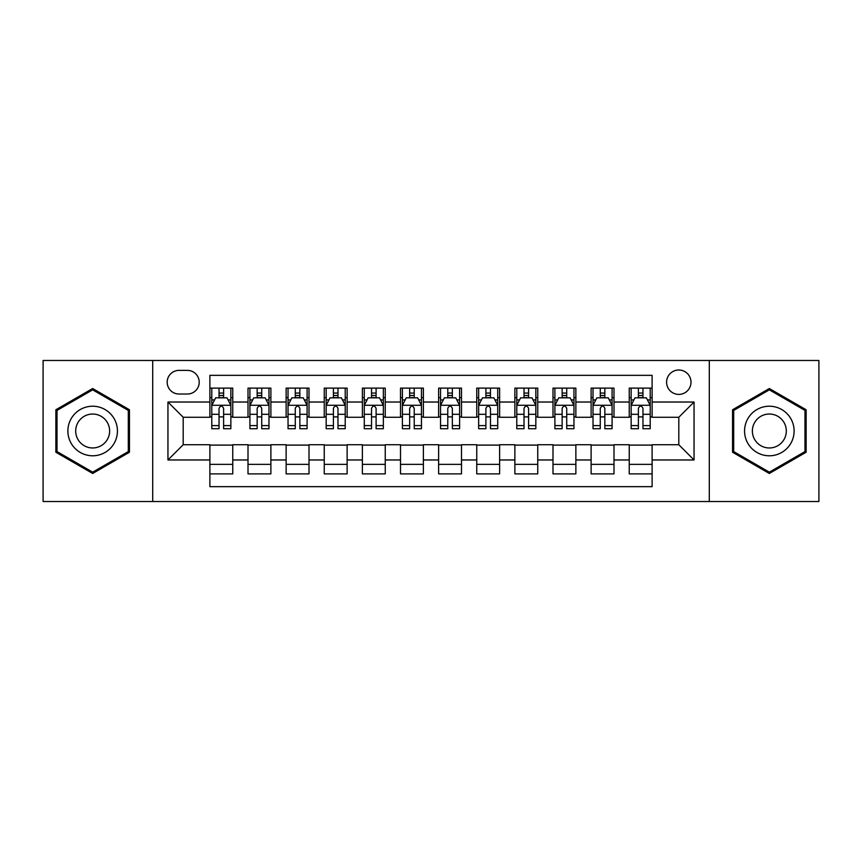 <?xml version="1.0" encoding="UTF-8"?>
<svg xmlns="http://www.w3.org/2000/svg" width="862" height="862" viewBox="0 0 862 862"><rect width="100%" height="100%" fill="white"/><g stroke="black" fill="none" stroke-linecap="round" stroke-linejoin="round"><path stroke-width="1.29" d="M678.803 370.003A12.197 12.197 0 0 0 666.595 382.2A12.197 12.197 0 0 0 678.803 394.397A12.197 12.197 0 0 0 691.001 382.2A12.197 12.197 0 0 0 678.803 370.003M709.297 501.522L818.9 501.522L818.9 360.478L709.297 360.478L709.297 501.522L152.703 501.522L152.703 360.478L43.1 360.478L43.1 501.522L152.703 501.522M652.114 388.115L629.238 388.115L629.238 402.026L613.992 402.026L613.992 417.273L629.238 417.273L629.238 402.026M613.992 402.026L613.992 388.115L591.116 388.115L591.116 402.026L575.87 402.026L575.87 417.273L591.116 417.273L591.116 402.026M575.87 402.026L575.87 388.115L552.995 388.115L552.995 402.026L537.748 402.026L537.748 417.273L552.995 417.273L552.995 402.026M537.748 402.026L537.748 388.115L514.873 388.115L514.873 402.026L499.626 402.026L499.626 417.273L514.873 417.273L514.873 402.026M499.626 402.026L499.626 388.115L476.751 388.115L476.751 402.026L461.493 402.026L461.493 417.273L476.751 417.273L476.751 402.026M461.493 402.026L461.493 388.115L438.629 388.115L438.629 402.026L423.371 402.026L423.371 417.273L438.629 417.273L438.629 402.026M423.371 402.026L423.371 388.115L400.507 388.115L400.507 402.026L385.249 402.026L385.249 417.273L400.507 417.273L400.507 402.026M385.249 402.026L385.249 388.115L362.374 388.115L362.374 402.026L347.127 402.026L347.127 417.273L362.374 417.273L362.374 402.026M347.127 402.026L347.127 388.115L324.252 388.115L324.252 402.026L309.005 402.026L309.005 417.273L324.252 417.273L324.252 402.026M309.005 402.026L309.005 388.115L286.13 388.115L286.13 402.026L270.883 402.026L270.883 417.273L286.13 417.273L286.13 402.026M270.883 402.026L270.883 388.115L248.008 388.115L248.008 417.273L232.762 417.273L232.762 388.115L209.886 388.115M209.886 473.884L232.762 473.884L232.762 444.727L248.008 444.727L248.008 473.884L270.883 473.884L270.883 444.727L286.13 444.727L286.13 459.974L270.883 459.974M286.13 459.974L286.13 473.884L309.005 473.884L309.005 444.727L324.252 444.727L324.252 459.974L309.005 459.974M324.252 459.974L324.252 473.884L347.127 473.884L347.127 444.727L362.374 444.727L362.374 459.974L347.127 459.974M362.374 459.974L362.374 473.884L385.249 473.884L385.249 444.727L400.507 444.727L400.507 459.974L385.249 459.974M400.507 459.974L400.507 473.884L423.371 473.884L423.371 444.727L438.629 444.727L438.629 459.974L423.371 459.974M438.629 459.974L438.629 473.884L461.493 473.884L461.493 444.727L476.751 444.727L476.751 459.974L461.493 459.974M476.751 459.974L476.751 473.884L499.626 473.884L499.626 444.727L514.873 444.727L514.873 459.974L499.626 459.974M514.873 459.974L514.873 473.884L537.748 473.884L537.748 444.727L552.995 444.727L552.995 459.974L537.748 459.974M552.995 459.974L552.995 473.884L575.87 473.884L575.87 444.727L591.116 444.727L591.116 459.974L575.87 459.974M591.116 459.974L591.116 473.884L613.992 473.884L613.992 444.727L629.238 444.727L629.238 459.974L613.992 459.974M179.005 394.02L187.399 394.02A11.82 11.82 0 0 0 199.208 382.2A11.82 11.82 0 0 0 187.399 370.38L179.005 370.38A11.82 11.82 0 0 0 167.185 382.2A11.82 11.82 0 0 0 179.005 394.02M709.297 360.478L152.703 360.478M652.114 402.026L652.114 375.336L209.886 375.336L209.886 417.273L183.197 417.273L183.197 444.727L209.886 444.727L209.886 486.664L652.114 486.664L652.114 444.727L678.803 444.727L678.803 417.273L652.114 417.273L652.114 402.026L694.05 402.026L694.05 459.974L652.114 459.974M209.886 459.974L167.95 459.974L167.95 402.026L209.886 402.026M629.238 459.974L629.238 473.884L652.114 473.884M209.886 397.641L211.793 397.641M219.034 397.641L223.614 397.641M230.854 397.641L232.762 397.641M209.886 416.896L211.793 416.896M219.034 416.896L223.614 416.896M230.854 416.896L232.762 416.896M209.886 445.104L232.762 445.104M209.886 464.359L232.762 464.359M248.008 416.896L249.915 416.896M257.156 416.896L261.736 416.896M268.976 416.896L270.883 416.896M248.008 397.641L249.915 397.641M257.156 397.641L261.736 397.641M268.976 397.641L270.883 397.641M248.008 445.104L270.883 445.104M248.008 464.359L270.883 464.359M286.13 445.104L309.005 445.104M286.13 464.359L309.005 464.359M286.13 397.641L288.037 397.641M295.278 397.641L299.857 397.641M307.098 397.641L309.005 397.641M286.13 416.896L288.037 416.896M295.278 416.896L299.857 416.896M307.098 416.896L309.005 416.896M324.252 445.104L347.127 445.104M324.252 464.359L347.127 464.359M324.252 397.641L326.159 397.641M333.411 397.641L337.979 397.641M345.22 397.641L347.127 397.641M324.252 416.896L326.159 416.896M333.411 416.896L337.979 416.896M345.22 416.896L347.127 416.896M362.374 445.104L385.249 445.104M362.374 464.359L385.249 464.359M362.374 397.641L364.281 397.641M371.533 397.641L376.101 397.641M383.342 397.641L385.249 397.641M362.374 416.896L364.281 416.896M371.533 416.896L376.101 416.896M383.342 416.896L385.249 416.896M400.507 445.104L423.371 445.104M400.507 464.359L423.371 464.359M400.507 397.641L402.403 397.641M409.655 397.641L414.223 397.641M421.464 397.641L423.371 397.641M400.507 416.896L402.403 416.896M409.655 416.896L414.223 416.896M421.464 416.896L423.371 416.896M438.629 445.104L461.493 445.104M438.629 464.359L461.493 464.359M438.629 397.641L440.536 397.641M447.777 397.641L452.345 397.641M459.597 397.641L461.493 397.641M438.629 416.896L440.536 416.896M447.777 416.896L452.345 416.896M459.597 416.896L461.493 416.896M476.751 445.104L499.626 445.104M476.751 464.359L499.626 464.359M476.751 397.641L478.658 397.641M485.899 397.641L490.467 397.641M497.719 397.641L499.626 397.641M476.751 416.896L478.658 416.896M485.899 416.896L490.467 416.896M497.719 416.896L499.626 416.896M514.873 445.104L537.748 445.104M514.873 464.359L537.748 464.359M514.873 397.641L516.78 397.641M524.021 397.641L528.589 397.641M535.841 397.641L537.748 397.641M514.873 416.896L516.78 416.896M524.021 416.896L528.589 416.896M535.841 416.896L537.748 416.896M552.995 445.104L575.87 445.104M552.995 464.359L575.87 464.359M552.995 397.641L554.902 397.641M562.143 397.641L566.722 397.641M573.963 397.641L575.87 397.641M552.995 416.896L554.902 416.896M562.143 416.896L566.722 416.896M573.963 416.896L575.87 416.896M591.116 445.104L613.992 445.104M591.116 464.359L613.992 464.359M591.116 397.641L593.024 397.641M600.264 397.641L604.844 397.641M612.085 397.641L613.992 397.641M591.116 416.896L593.024 416.896M600.264 416.896L604.844 416.896M612.085 416.896L613.992 416.896M629.238 445.104L652.114 445.104M629.238 464.359L652.114 464.359M629.238 397.641L631.146 397.641M638.386 397.641L642.966 397.641M650.207 397.641L652.114 397.641M629.238 416.896L631.146 416.896M638.386 416.896L642.966 416.896M650.207 416.896L652.114 416.896M183.197 417.273L167.95 402.026M183.197 444.727L167.95 459.974M694.05 402.026L678.803 417.273M694.05 459.974L678.803 444.727M92.665 473.475L129.451 452.238L129.451 409.762L92.665 388.525L55.868 409.762L55.868 452.238L92.665 473.475M806.132 409.762L769.335 388.525L732.549 409.762L732.549 452.238L769.335 473.475L806.132 452.238L806.132 409.762M223.614 393.072L219.034 393.072M230.854 425.602L223.614 425.602L223.614 428.716L230.854 428.716L230.854 405.452L227.04 397.835L215.608 397.835L211.793 405.452L211.793 428.716L219.034 428.716L219.034 425.602L211.793 425.602M211.793 405.452L211.793 388.115M230.854 405.452L230.854 388.115M219.034 397.835L219.034 388.115M223.614 388.115L223.614 397.835M223.614 425.602L223.614 408.319C222.084 405.377 220.564 405.377 219.034 408.319L219.034 425.602M92.665 406.217A24.782 24.782 0 0 0 67.882 431A24.782 24.782 0 0 0 92.665 455.782A24.782 24.782 0 0 0 117.437 431A24.782 24.782 0 0 0 92.665 406.217M92.665 414.04A16.96 16.96 0 0 0 75.694 431A16.96 16.96 0 0 0 92.665 447.96A16.96 16.96 0 0 0 109.625 431A16.96 16.96 0 0 0 92.665 414.04M128.309 451.58L92.665 472.16L57.011 451.58L57.011 410.42L92.665 389.839L128.309 410.42L128.309 451.58M747.882 418.609A24.782 24.782 0 0 0 756.955 452.464A24.782 24.782 0 0 0 790.799 443.391A24.782 24.782 0 0 0 781.726 409.536A24.782 24.782 0 0 0 747.882 418.609M754.649 422.52A16.96 16.96 0 0 0 760.855 445.697A16.96 16.96 0 0 0 784.032 439.48A16.96 16.96 0 0 0 777.826 416.303A16.96 16.96 0 0 0 754.649 422.52M804.989 410.42L804.989 451.58L769.335 472.16L733.691 451.58L733.691 410.42L769.335 389.839L804.989 410.42M261.736 393.072L257.156 393.072M268.976 425.602L261.736 425.602L261.736 428.716L268.976 428.716L268.976 405.452L265.162 397.835L253.73 397.835L249.915 405.452L249.915 428.716L257.156 428.716L257.156 425.602L249.915 425.602M249.915 405.452L249.915 388.115M268.976 405.452L268.976 388.115M257.156 397.835L257.156 388.115M261.736 388.115L261.736 397.835M261.736 425.602L261.736 408.319C260.216 405.377 258.686 405.377 257.156 408.319L257.156 425.602M299.857 393.072L295.278 393.072M307.098 425.602L299.857 425.602L299.857 428.716L307.098 428.716L307.098 405.452L303.284 397.835L291.852 397.835L288.037 405.452L288.037 428.716L295.278 428.716L295.278 425.602L288.037 425.602M288.037 405.452L288.037 388.115M307.098 405.452L307.098 388.115M295.278 397.835L295.278 388.115M299.857 388.115L299.857 397.835M299.857 425.602L299.857 408.319C298.338 405.377 296.808 405.377 295.278 408.319L295.278 425.602M337.979 393.072L333.411 393.072M345.22 425.602L337.979 425.602L337.979 428.716L345.22 428.716L345.22 405.452L341.417 397.835L329.974 397.835L326.159 405.452L326.159 428.716L333.411 428.716L333.411 425.602L326.159 425.602M326.159 405.452L326.159 388.115M345.22 405.452L345.22 388.115M333.411 397.835L333.411 388.115M337.979 388.115L337.979 397.835M337.979 425.602L337.979 408.319C336.46 405.377 334.93 405.377 333.411 408.319L333.411 425.602M376.101 393.072L371.533 393.072M383.342 425.602L376.101 425.602L376.101 428.716L383.342 428.716L383.342 405.452L379.539 397.835L368.096 397.835L364.281 405.452L364.281 428.716L371.533 428.716L371.533 425.602L364.281 425.602M364.281 405.452L364.281 388.115M383.342 405.452L383.342 388.115M371.533 397.835L371.533 388.115M376.101 388.115L376.101 397.835M376.101 425.602L376.101 408.319C374.582 405.377 373.052 405.377 371.533 408.319L371.533 425.602M414.223 393.072L409.655 393.072M421.464 425.602L414.223 425.602L414.223 428.716L421.464 428.716L421.464 405.452L417.661 397.835L406.217 397.835L402.403 405.452L402.403 428.716L409.655 428.716L409.655 425.602L402.403 425.602M402.403 405.452L402.403 388.115M421.464 405.452L421.464 388.115M409.655 397.835L409.655 388.115M414.223 388.115L414.223 397.835M414.223 425.602L414.223 408.319C412.704 405.377 411.174 405.377 409.655 408.319L409.655 425.602M452.345 393.072L447.777 393.072M459.597 425.602L452.345 425.602L452.345 428.716L459.597 428.716L459.597 405.452L455.782 397.835L444.339 397.835L440.536 405.452L440.536 428.716L447.777 428.716L447.777 425.602L440.536 425.602M440.536 405.452L440.536 388.115M459.597 405.452L459.597 388.115M447.777 397.835L447.777 388.115M452.345 388.115L452.345 397.835M452.345 425.602L452.345 408.319C450.826 405.377 449.296 405.377 447.777 408.319L447.777 425.602M490.467 393.072L485.899 393.072M497.719 425.602L490.467 425.602L490.467 428.716L497.719 428.716L497.719 405.452L493.904 397.835L482.461 397.835L478.658 405.452L478.658 428.716L485.899 428.716L485.899 425.602L478.658 425.602M478.658 405.452L478.658 388.115M497.719 405.452L497.719 388.115M485.899 397.835L485.899 388.115M490.467 388.115L490.467 397.835M490.467 425.602L490.467 408.319C488.948 405.377 487.429 405.377 485.899 408.319L485.899 425.602M528.589 393.072L524.021 393.072M535.841 425.602L528.589 425.602L528.589 428.716L535.841 428.716L535.841 405.452L532.026 397.835L520.583 397.835L516.78 405.452L516.78 428.716L524.021 428.716L524.021 425.602L516.78 425.602M516.78 405.452L516.78 388.115M535.841 405.452L535.841 388.115M524.021 397.835L524.021 388.115M528.589 388.115L528.589 397.835M528.589 425.602L528.589 408.319C527.07 405.377 525.551 405.377 524.021 408.319L524.021 425.602M566.722 393.072L562.143 393.072M573.963 425.602L566.722 425.602L566.722 428.716L573.963 428.716L573.963 405.452L570.148 397.835L558.716 397.835L554.902 405.452L554.902 428.716L562.143 428.716L562.143 425.602L554.902 425.602M554.902 405.452L554.902 388.115M573.963 405.452L573.963 388.115M562.143 397.835L562.143 388.115M566.722 388.115L566.722 397.835M566.722 425.602L566.722 408.319C565.192 405.377 563.673 405.377 562.143 408.319L562.143 425.602M604.844 393.072L600.264 393.072M612.085 425.602L604.844 425.602L604.844 428.716L612.085 428.716L612.085 405.452L608.27 397.835L596.838 397.835L593.024 405.452L593.024 428.716L600.264 428.716L600.264 425.602L593.024 425.602M593.024 405.452L593.024 388.115M612.085 405.452L612.085 388.115M600.264 397.835L600.264 388.115M604.844 388.115L604.844 397.835M604.844 425.602L604.844 408.319C603.314 405.377 601.795 405.377 600.264 408.319L600.264 425.602M642.966 393.072L638.386 393.072M650.207 425.602L642.966 425.602L642.966 428.716L650.207 428.716L650.207 405.452L646.392 397.835L634.96 397.835L631.146 405.452L631.146 428.716L638.386 428.716L638.386 425.602L631.146 425.602M631.146 405.452L631.146 388.115M650.207 405.452L650.207 388.115M638.386 397.835L638.386 388.115M642.966 388.115L642.966 397.835M642.966 425.602L642.966 408.319C641.436 405.377 639.916 405.377 638.386 408.319L638.386 425.602M248.008 459.974L232.762 459.974M248.008 402.026L232.762 402.026M230.757 405.269L211.89 405.269M211.793 399.936L214.552 399.936M228.096 399.936L230.854 399.936M219.034 414.299L211.793 414.299M230.854 414.299L223.614 414.299M223.614 395.496L219.034 395.496M268.879 405.269L250.012 405.269M249.915 399.936L252.685 399.936M266.218 399.936L268.976 399.936M257.156 414.299L249.915 414.299M268.976 414.299L261.736 414.299M261.736 395.496L257.156 395.496M307.001 405.269L288.134 405.269M288.037 399.936L290.806 399.936M304.34 399.936L307.098 399.936M295.278 414.299L288.037 414.299M307.098 414.299L299.857 414.299M299.857 395.496L295.278 395.496M345.123 405.269L326.256 405.269M326.159 399.936L328.928 399.936M342.462 399.936L345.22 399.936M333.411 414.299L326.159 414.299M345.22 414.299L337.979 414.299M337.979 395.496L333.411 395.496M383.256 405.269L364.378 405.269M364.281 399.936L367.05 399.936M380.584 399.936L383.342 399.936M371.533 414.299L364.281 414.299M383.342 414.299L376.101 414.299M376.101 395.496L371.533 395.496M421.378 405.269L402.5 405.269M402.403 399.936L405.172 399.936M418.706 399.936L421.464 399.936M409.655 414.299L402.403 414.299M421.464 414.299L414.223 414.299M414.223 395.496L409.655 395.496M459.5 405.269L440.622 405.269M440.536 399.936L443.294 399.936M456.828 399.936L459.597 399.936M447.777 414.299L440.536 414.299M459.597 414.299L452.345 414.299M452.345 395.496L447.777 395.496M497.622 405.269L478.744 405.269M478.658 399.936L481.416 399.936M494.95 399.936L497.719 399.936M485.899 414.299L478.658 414.299M497.719 414.299L490.467 414.299M490.467 395.496L485.899 395.496M535.744 405.269L516.877 405.269M516.78 399.936L519.538 399.936M533.072 399.936L535.841 399.936M524.021 414.299L516.78 414.299M535.841 414.299L528.589 414.299M528.589 395.496L524.021 395.496M573.866 405.269L554.999 405.269M554.902 399.936L557.66 399.936M571.194 399.936L573.963 399.936M562.143 414.299L554.902 414.299M573.963 414.299L566.722 414.299M566.722 395.496L562.143 395.496M611.988 405.269L593.121 405.269M593.024 399.936L595.782 399.936M609.315 399.936L612.085 399.936M600.264 414.299L593.024 414.299M612.085 414.299L604.844 414.299M604.844 395.496L600.264 395.496M650.11 405.269L631.243 405.269M631.146 399.936L633.904 399.936M647.448 399.936L650.207 399.936M638.386 414.299L631.146 414.299M650.207 414.299L642.966 414.299M642.966 395.496L638.386 395.496"/></g></svg>
